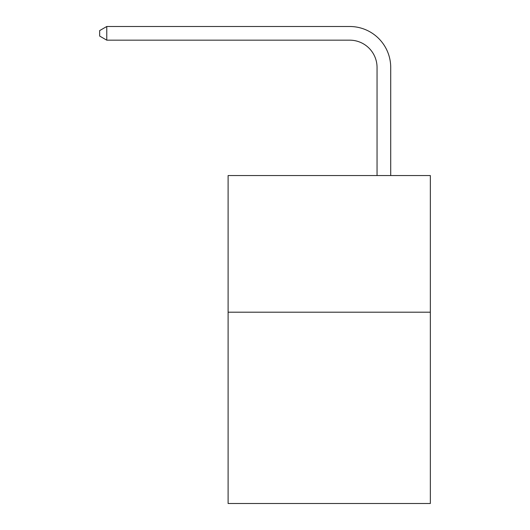 <?xml version="1.0" encoding="UTF-8"?>
<svg xmlns="http://www.w3.org/2000/svg" width="530" height="530" viewBox="0 0 530 530"><rect width="100%" height="100%" fill="white"/><g stroke="black" fill="none" stroke-linecap="round" stroke-linejoin="round"><path stroke-width="0.79" d="M430.34 312.197L430.34 503.5L228.105 503.5L228.105 175.549L430.34 175.549L430.34 312.197L228.105 312.197M377.049 175.549L377.049 67.495A27.328 27.328 0 0 0 349.72 40.167L106.768 40.167L99.66 36.066L99.66 30.601L106.768 26.5L349.72 26.5A40.995 40.995 0 0 1 390.716 67.495L390.716 175.549M377.049 67.495A27.328 27.328 0 0 0 349.72 40.167A27.328 27.328 0 0 1 377.049 67.495A27.328 27.328 0 0 0 349.72 40.167A27.328 27.328 0 0 1 377.049 67.495A27.328 27.328 0 0 0 349.72 40.167A27.328 27.328 0 0 1 377.049 67.495A27.328 27.328 0 0 0 349.72 40.167A27.328 27.328 0 0 1 377.049 67.495A27.328 27.328 0 0 0 349.72 40.167A27.328 27.328 0 0 1 377.049 67.495A27.328 27.328 0 0 0 349.72 40.167A27.328 27.328 0 0 1 377.049 67.495A27.328 27.328 0 0 0 349.72 40.167A27.328 27.328 0 0 1 377.049 67.495A27.328 27.328 0 0 0 349.72 40.167A27.328 27.328 0 0 1 377.049 67.495A27.328 27.328 0 0 0 349.72 40.167A27.328 27.328 0 0 1 377.049 67.495A27.328 27.328 0 0 0 349.72 40.167A27.328 27.328 0 0 1 377.049 67.495A27.328 27.328 0 0 0 349.72 40.167M106.768 40.167L106.768 26.5L349.72 26.5"/></g></svg>
